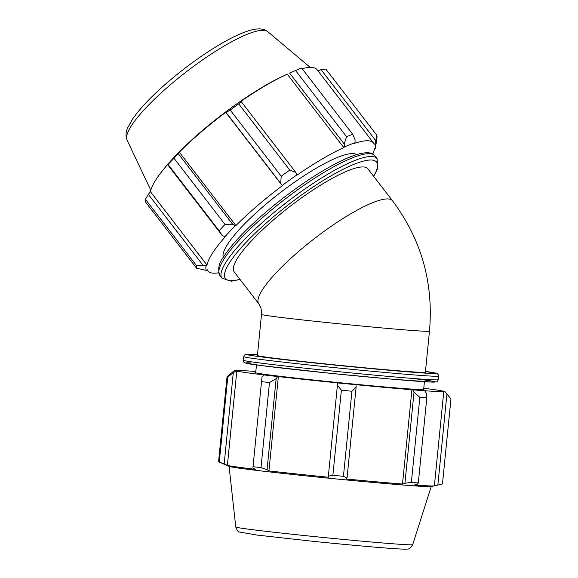 <?xml version="1.0" encoding="UTF-8"?>
<svg xmlns="http://www.w3.org/2000/svg" width="578" height="578" viewBox="0 0 578 578"><rect width="100%" height="100%" fill="white"/><g stroke="black" fill="none" stroke-linecap="round" stroke-linejoin="round"><path stroke-width="0.87" d="M254.573 371.401L254.602 371.365A105.781 2.052 -174.3 0 1 255.816 371.452M254.602 371.365L255.512 371.466A104.654 2.03 5.7 0 0 235.557 370.635L234.437 370.527L227.053 376.654A112.537 2.182 5.7 0 0 227.775 376.935L235.687 371.011A105.781 2.052 -174.3 0 1 234.437 370.527M235.687 371.011L236.799 371.112A104.654 2.03 5.7 0 0 264.666 374.992L263.857 374.927L262.022 377.037L261.516 381.632A112.537 2.182 5.7 0 0 269.493 382.564L276.147 378.684L277.693 376.545A105.781 2.052 -174.3 0 1 263.857 374.927M277.693 376.545L278.35 376.589A104.654 2.03 5.7 0 0 337.718 382.903L337.429 385.201L341.374 390.208A112.537 2.182 5.7 0 0 351.937 391.248L356.127 387.043L355.997 384.724A105.781 2.052 -174.3 0 1 337.697 382.925M355.997 384.724L355.824 384.688A104.654 2.03 5.7 0 0 411.919 389.738L412.692 389.832L414.021 392.26L419.845 397.361A112.537 2.182 5.7 0 0 426.802 397.902L426.333 393.213L424.751 390.764A105.781 2.052 -174.3 0 1 412.692 389.832M424.751 390.764L423.847 390.663A104.654 2.03 5.7 0 0 443.796 391.494L444.916 391.602L450.963 398.907L444.923 391.53A105.781 2.052 -174.3 0 1 444.916 391.602M423.782 388.257A104.654 2.03 5.7 0 1 442.56 391.01L443.666 391.118A105.781 2.052 -174.3 0 1 444.923 391.53M424.433 381.718L423.66 389.449A84.402 1.633 -174.3 0 1 339.517 382.694A84.402 1.633 -174.3 0 1 255.693 372.68L256.466 364.956M446.931 394.066L437.849 485.058L434.381 485.816A104.654 2.03 -174.3 0 1 434.208 485.881A104.654 2.03 -174.3 0 1 414.426 484.985L417.251 484.205L418.306 482.962A112.537 2.182 -174.3 0 1 411.355 482.42L419.845 397.361M426.802 397.902L418.306 482.962M414.021 392.26L404.94 483.251L402.498 484.061A104.654 2.03 -174.3 0 1 346.41 479.01L347.038 478.035L356.127 387.043M351.937 391.248L343.44 476.308L347.038 478.035M278.35 376.589L268.936 470.911L267.065 469.676L276.147 378.684M269.493 382.564L261.003 467.624L267.065 469.676M236.799 371.112L227.378 465.435L224.17 464.026L233.252 373.034M227.775 376.935L219.286 461.995L224.17 464.026M219.286 461.995A112.537 2.182 -174.3 0 1 218.722 461.815A112.537 2.182 -174.3 0 1 218.563 461.714L227.053 376.654M434.208 485.881L431.065 486.568A101.598 1.965 -174.3 0 1 329.966 478.331A101.598 1.965 -174.3 0 1 229.235 466.417L218.722 461.815M437.849 485.058L442.466 483.967L450.963 398.907M404.94 483.251L411.355 482.42M343.44 476.308A112.537 2.182 -174.3 0 1 332.885 475.268L341.374 390.208M337.429 385.201L328.347 476.2L332.885 475.268M328.347 476.2L328.304 477.226A104.654 2.03 -174.3 0 1 268.936 470.911M261.003 467.624A112.537 2.182 -174.3 0 1 253.027 466.692L261.516 381.632M227.378 465.435A104.654 2.03 -174.3 0 0 255.252 469.314L252.94 468.028L253.027 466.692M411.919 389.738L402.498 484.061M443.796 391.494L434.381 485.816M261.509 314.425A84.402 1.633 -174.3 0 0 345.326 324.431A84.402 1.633 -174.3 0 0 429.476 331.187L425.372 372.275A84.402 1.633 -174.3 0 1 341.23 365.52A84.402 1.633 -174.3 0 1 257.405 355.506L261.509 314.425L261.242 309.317C260.714 308.009 261.726 308.731 258.821 303.84A84.402 17.745 -37.6 0 1 306.737 244.682A84.402 17.745 -37.6 0 1 387.896 198.94A84.402 17.745 -37.6 0 1 392.534 200.812L367.89 168.827A84.402 17.745 -37.6 0 0 363.251 166.955A84.402 17.745 -37.6 0 0 282.1 212.704A84.402 17.745 -37.6 0 0 234.177 271.862L258.821 303.84M202.936 265.194L196.455 265.526A112.537 23.662 142.4 0 0 196.571 268.228L206.281 270.374A105.781 22.239 -37.6 0 1 206.079 265.685L202.936 265.194L148.358 194.367L145.432 199.309L196.455 265.526M196.571 268.228L145.548 202.018A112.537 23.662 -37.6 0 1 145.432 199.309M232.775 224.43L225.044 224.459A112.537 23.662 142.4 0 0 219.091 230.723L222.234 235.528L224.979 236.64A105.781 22.239 -37.6 0 1 235.297 225.767L232.775 224.43L178.197 153.596L174.029 158.249L225.044 224.459M219.091 230.723L168.075 164.513L167.656 164.701L222.234 235.528M168.075 164.513A112.537 23.662 -37.6 0 1 174.029 158.249M295.784 172.417L289.759 170.091A112.537 23.662 142.4 0 0 281.226 176.254L280.67 183.327L282.194 185.531A105.781 22.239 -37.6 0 1 296.991 174.845L295.784 172.417L241.207 101.591L238.736 103.881L289.759 170.091M281.226 176.254L230.203 110.044L226.092 112.5L280.67 183.327M230.203 110.044A112.537 23.662 -37.6 0 1 238.736 103.881M355.044 139.63L352.681 134.269A112.537 23.662 142.4 0 0 346.562 136.711L344.213 143.965L344.416 146.985A105.781 22.239 -37.6 0 1 355.015 142.744L355.044 139.63M346.562 136.711L295.546 70.502L289.636 73.131L344.213 143.965M148.358 194.367L150.403 191.643A104.654 22.007 -37.6 0 1 163.126 169.903L164.607 168.075A101.598 21.364 -37.6 0 1 285.257 75.104L287.266 74.201A104.654 22.007 -37.6 0 0 240.354 101.764L241.207 101.591M295.546 70.502A112.537 23.662 -37.6 0 1 301.658 68.059L352.681 134.269M375.483 147.708L376.957 137.976A112.537 23.662 142.4 0 0 376.842 135.274L375.187 143.582A105.781 22.239 -37.6 0 1 375.483 147.708A105.781 22.239 -37.6 0 1 375.389 148.271L374.486 148.893A104.654 22.007 142.4 0 1 372.759 153.994M376.842 135.274L325.819 69.064L321.065 69.663L375.642 140.49M302.135 68.674A104.654 22.007 -37.6 0 1 311.304 67.359A104.654 22.007 -37.6 0 1 317.062 69.678L373.634 143.098A104.654 22.007 142.4 0 0 354.336 143.423L355.015 142.744M317.9 70.769L321.065 69.663M163.126 169.903A104.654 22.007 -37.6 0 1 169.101 162.902L167.656 164.701M178.197 153.596L179.317 152.151A104.654 22.007 -37.6 0 1 225.716 112.334L226.092 112.5M344.416 146.985L343.845 147.621L287.266 74.201M282.194 185.531L225.716 112.334M224.979 236.64L225.68 236.323A104.654 22.007 142.4 0 0 206.982 265.064L150.403 191.643M206.281 270.374L207.177 269.702A104.654 22.007 142.4 0 0 207.834 270.858A104.654 22.007 142.4 0 0 218.592 272.787M375.187 143.582L374.291 144.254A104.654 22.007 142.4 0 0 373.634 143.098M343.845 147.621A104.654 22.007 142.4 0 0 296.926 175.185L296.991 174.845M282.288 185.755A104.654 22.007 142.4 0 0 235.889 225.572L179.317 152.151M235.889 225.572L235.297 225.767M206.982 265.064L206.079 265.685M223.289 257.398A84.402 17.745 -37.6 0 1 274.059 197.517A84.402 17.745 -37.6 0 1 352.948 153.589A84.402 17.745 -37.6 0 1 356.684 154.615M438.203 379.703A97.906 1.893 -174.3 0 1 340.594 371.871A97.906 1.893 -174.3 0 1 243.36 360.253C243.519 361.835 244.01 362.702 244.848 362.854L260.338 365.469L331.642 373.439L390.974 379.081L433.435 382.137L436.498 381.87C437.062 381.971 437.625 381.249 438.203 379.703L438.565 376.112L438.37 374.855L437.322 373.648L425.459 371.416A95.399 1.85 -174.3 0 1 348.91 366.495A95.399 1.85 -174.3 0 1 251.416 354.321A95.399 1.85 -174.3 0 1 257.492 354.654L251.271 354.307C246.842 354.133 244.74 354.263 244.971 354.711L243.721 356.662A97.906 1.893 5.7 0 0 340.955 368.273A97.906 1.893 5.7 0 0 438.565 376.112M250.556 362.905A95.399 1.85 5.7 0 0 359.097 376.148A95.399 1.85 5.7 0 0 412.027 378.388M235.773 527.013C237.348 530.806 238.512 532.461 239.249 531.991L256.914 535.055L313.334 541.34C345.702 544.657 379.594 547.706 395.511 548.732C408.451 549.534 407.497 548.999 408.299 548.862C408.906 549.49 410.366 548.089 412.678 544.671A88.896 1.72 -174.3 0 1 324.056 537.547A88.896 1.72 -174.3 0 1 235.773 527.013L229.076 466.352M369.552 153.676A97.906 20.584 -37.6 0 1 374.934 155.85C373.186 153.82 370.809 152.794 367.81 152.758C362.413 152.621 355.102 154.608 345.875 158.719C329.185 166.218 310.155 177.908 288.783 193.796C271.956 206.433 257.181 219.141 244.472 231.93C235.297 241.207 228.426 249.407 223.845 256.516C218.852 262.766 217.509 269.045 219.828 275.366A97.906 20.584 -37.6 0 1 275.417 206.743A97.906 20.584 -37.6 0 1 369.552 153.676M373.742 176.427L377.672 168.429L377.087 158.647A97.906 20.584 142.4 0 0 371.712 156.472A97.906 20.584 142.4 0 0 277.57 209.539A97.906 20.584 142.4 0 0 221.981 278.163L219.828 275.366M239.884 279.268A95.399 20.057 -37.6 0 1 262.614 226.301A95.399 20.057 -37.6 0 1 371.358 160.005A95.399 20.057 -37.6 0 1 373.598 176.232M263.431 30.28A88.896 18.691 -37.6 0 1 267.722 31.631C266.104 30.092 263.51 29.182 259.948 28.9C255.852 28.821 251.177 29.745 245.917 31.682C237.948 34.55 228.628 39.181 217.957 45.59C200.472 56.167 183.32 68.731 166.507 83.261C151.255 96.569 139.984 108.447 132.702 118.887L127.68 127.81C125.729 131.719 125.52 135.794 127.037 140.028A88.896 18.691 -37.6 0 1 179.527 77.185A88.896 18.691 -37.6 0 1 263.431 30.28M429.476 331.187C433.688 282.873 421.369 239.408 392.534 200.812M243.721 356.662L243.36 360.253M412.678 544.671L431.239 486.531M377.087 158.647L374.934 155.85M221.981 278.163L231.316 281.219L240.029 279.456M207.834 270.858L207.025 269.81M127.037 140.028L150.771 190.148M267.722 31.631L310.133 67.344"/></g></svg>
